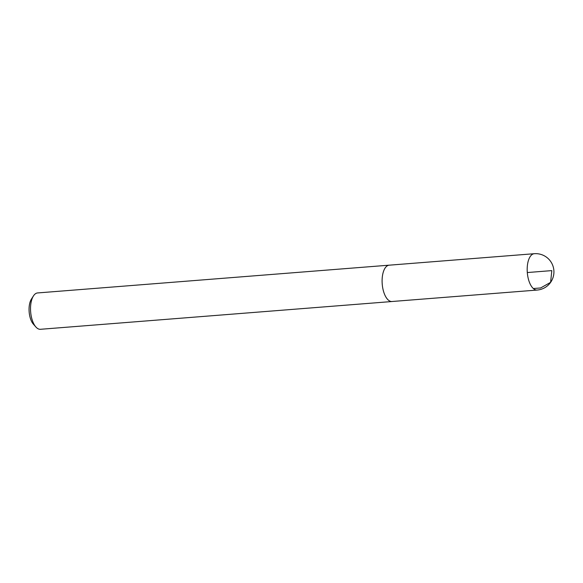 <?xml version="1.0" encoding="UTF-8"?>
<svg xmlns="http://www.w3.org/2000/svg" width="583" height="583" viewBox="0 0 583 583"><rect width="100%" height="100%" fill="white"/><g stroke="black" fill="none" stroke-linecap="round" stroke-linejoin="round"><path stroke-width="0.87" d="M389.502 265.156A18.233 8.417 85.5 0 0 389.167 265.17L37.589 292.943A18.233 8.417 85.5 0 0 33.435 295.945L31.409 299.101A14.728 6.799 85.5 0 0 33.391 324.177L35.884 326.983A18.233 8.417 85.5 0 0 40.46 329.293L392.038 301.52A18.233 8.417 85.5 0 0 392.374 301.477M33.435 295.945A18.233 8.417 85.5 0 0 35.884 326.983M389.167 265.17A18.233 8.417 85.5 0 0 382.215 284.008A18.233 8.417 85.5 0 0 392.038 301.52A18.219 8.41 -94.5 0 1 382.222 284.008A18.219 8.41 -94.5 0 1 389.167 265.185L534.261 253.707A18.233 8.417 85.5 0 0 527.302 272.545A18.233 8.417 85.5 0 0 537.132 290.057A18.233 18.233 0 0 0 551.846 263.414A18.233 18.233 0 0 0 534.261 253.707M527.302 272.545L551.824 270.607L550.592 282.347L540.645 287.958L533.336 288.534M392.038 301.506L537.132 290.057"/></g></svg>
